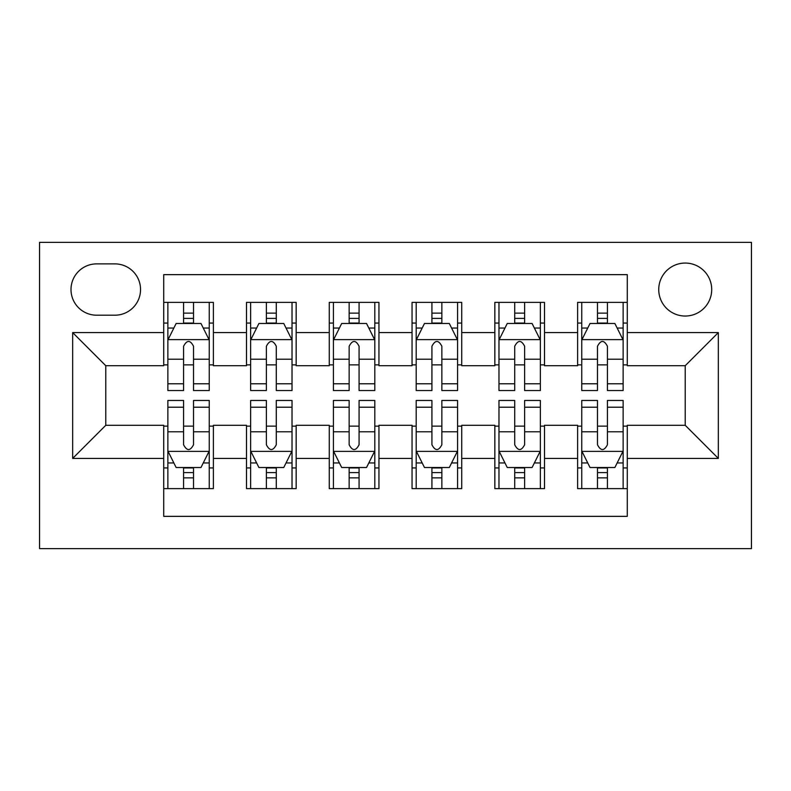 <?xml version="1.0" encoding="UTF-8"?>
<svg xmlns="http://www.w3.org/2000/svg" width="791" height="791" viewBox="0 0 791 791"><rect width="100%" height="100%" fill="white"/><g stroke="black" fill="none" stroke-linecap="round" stroke-linejoin="round"><path stroke-width="1.19" d="M685.224 263.057A26.489 26.489 0 0 0 658.735 289.546A26.489 26.489 0 0 0 685.224 316.034A26.489 26.489 0 0 0 711.712 289.546A26.489 26.489 0 0 0 685.224 263.057M39.55 548.638L751.45 548.638L751.45 242.362L39.55 242.362L39.55 548.638M627.283 302.37L577.618 302.37L577.618 332.586L544.505 332.586L544.505 365.699L577.618 365.699L577.618 332.586M544.505 332.586L544.505 302.37L494.84 302.37L494.84 332.586L461.726 332.586L461.726 365.699L494.84 365.699L494.84 332.586M461.726 332.586L461.726 302.37L412.052 302.37L412.052 332.586L378.948 332.586L378.948 365.699L412.052 365.699L412.052 332.586M378.948 332.586L378.948 302.37L329.274 302.37L329.274 332.586L296.16 332.586L296.16 365.699L329.274 365.699L329.274 332.586M296.16 332.586L296.16 302.37L246.495 302.37L246.495 365.699L213.382 365.699L213.382 302.37L163.717 302.37M163.717 488.63L213.382 488.63L213.382 425.301L246.495 425.301L246.495 488.63L296.16 488.63L296.16 425.301L329.274 425.301L329.274 458.414L296.16 458.414M329.274 458.414L329.274 488.63L378.948 488.63L378.948 425.301L412.052 425.301L412.052 458.414L378.948 458.414M412.052 458.414L412.052 488.63L461.726 488.63L461.726 425.301L494.84 425.301L494.84 458.414L461.726 458.414M494.84 458.414L494.84 488.63L544.505 488.63L544.505 425.301L577.618 425.301L577.618 458.414L544.505 458.414M96.67 315.204L114.883 315.204A25.658 25.658 0 0 0 140.541 289.546A25.658 25.658 0 0 0 114.883 263.878L96.67 263.878A25.658 25.658 0 0 0 71.002 289.546A25.658 25.658 0 0 0 96.67 315.204M627.283 332.586L627.283 274.645L163.717 274.645L163.717 365.699L105.776 365.699L105.776 425.301L163.717 425.301L163.717 516.355L627.283 516.355L627.283 425.301L685.224 425.301L685.224 365.699L627.283 365.699L627.283 332.586L718.337 332.586L718.337 458.414L627.283 458.414M163.717 458.414L72.663 458.414L72.663 332.586L163.717 332.586M577.618 458.414L577.618 488.63L627.283 488.63M163.717 323.064L167.86 323.064M183.581 323.064L193.518 323.064M209.249 323.064L213.382 323.064M163.717 364.869L167.86 364.869M183.581 364.869L193.518 364.869M209.249 364.869L213.382 364.869M163.717 426.131L167.86 426.131M183.581 426.131L193.518 426.131M209.249 426.131L213.382 426.131M163.717 467.936L167.86 467.936M183.581 467.936L193.518 467.936M209.249 467.936L213.382 467.936M246.495 364.869L250.638 364.869M266.369 364.869L276.296 364.869M292.027 364.869L296.16 364.869M246.495 323.064L250.638 323.064M266.369 323.064L276.296 323.064M292.027 323.064L296.16 323.064M246.495 426.131L250.638 426.131M266.369 426.131L276.296 426.131M292.027 426.131L296.16 426.131M246.495 467.936L250.638 467.936M266.369 467.936L276.296 467.936M292.027 467.936L296.16 467.936M329.274 426.131L333.416 426.131M349.147 426.131L359.074 426.131M374.805 426.131L378.948 426.131M329.274 467.936L333.416 467.936M349.147 467.936L359.074 467.936M374.805 467.936L378.948 467.936M329.274 323.064L333.416 323.064M349.147 323.064L359.074 323.064M374.805 323.064L378.948 323.064M329.274 364.869L333.416 364.869M349.147 364.869L359.074 364.869M374.805 364.869L378.948 364.869M412.052 426.131L416.195 426.131M431.926 426.131L441.853 426.131M457.584 426.131L461.726 426.131M412.052 467.936L416.195 467.936M431.926 467.936L441.853 467.936M457.584 467.936L461.726 467.936M412.052 323.064L416.195 323.064M431.926 323.064L441.853 323.064M457.584 323.064L461.726 323.064M412.052 364.869L416.195 364.869M431.926 364.869L441.853 364.869M457.584 364.869L461.726 364.869M494.84 426.131L498.973 426.131M514.704 426.131L524.631 426.131M540.362 426.131L544.505 426.131M494.84 467.936L498.973 467.936M514.704 467.936L524.631 467.936M540.362 467.936L544.505 467.936M494.84 323.064L498.973 323.064M514.704 323.064L524.631 323.064M540.362 323.064L544.505 323.064M494.84 364.869L498.973 364.869M514.704 364.869L524.631 364.869M540.362 364.869L544.505 364.869M577.618 426.131L581.751 426.131M597.482 426.131L607.419 426.131M623.14 426.131L627.283 426.131M577.618 467.936L581.751 467.936M597.482 467.936L607.419 467.936M623.14 467.936L627.283 467.936M577.618 323.064L581.751 323.064M597.482 323.064L607.419 323.064M623.14 323.064L627.283 323.064M577.618 364.869L581.751 364.869M597.482 364.869L607.419 364.869M623.14 364.869L627.283 364.869M105.776 365.699L72.663 332.586M105.776 425.301L72.663 458.414M718.337 332.586L685.224 365.699M718.337 458.414L685.224 425.301M193.518 313.137L183.581 313.137M209.249 383.783L193.518 383.783L193.518 390.536L209.249 390.536L209.249 340.041L200.973 323.479L176.136 323.479L167.86 340.041L167.86 390.536L183.581 390.536L183.581 383.783L167.86 383.783M167.86 340.041L167.86 302.37M209.249 340.041L209.249 302.37M183.581 323.479L183.581 302.37M193.518 302.37L193.518 323.479M193.518 383.783L193.518 346.25C190.216 339.873 186.903 339.873 183.581 346.25L183.581 383.783M183.581 477.863L193.518 477.863M167.86 407.217L183.581 407.217L183.581 400.464L167.86 400.464L167.86 450.959L176.136 467.521L200.973 467.521L209.249 450.959L209.249 400.464L193.518 400.464L193.518 407.217L209.249 407.217M209.249 450.959L209.249 488.63M167.86 450.959L167.86 488.63M193.518 467.521L193.518 488.63M183.581 488.63L183.581 467.521M183.581 407.217L183.581 444.75C186.894 451.127 190.206 451.127 193.518 444.75L193.518 407.217M276.296 313.137L266.369 313.137M292.027 383.783L276.296 383.783L276.296 390.536L292.027 390.536L292.027 340.041L283.751 323.479L258.914 323.479L250.638 340.041L250.638 390.536L266.369 390.536L266.369 383.783L250.638 383.783M250.638 340.041L250.638 302.37M292.027 340.041L292.027 302.37M266.369 323.479L266.369 302.37M276.296 302.37L276.296 323.479M276.296 383.783L276.296 346.25C272.994 339.873 269.682 339.873 266.369 346.25L266.369 383.783M359.074 313.137L349.147 313.137M374.805 383.783L359.074 383.783L359.074 390.536L374.805 390.536L374.805 340.041L366.53 323.479L341.692 323.479L333.416 340.041L333.416 390.536L349.147 390.536L349.147 383.783L333.416 383.783M333.416 340.041L333.416 302.37M374.805 340.041L374.805 302.37M349.147 323.479L349.147 302.37M359.074 302.37L359.074 323.479M359.074 383.783L359.074 346.25C355.772 339.873 352.46 339.873 349.147 346.25L349.147 383.783M441.853 313.137L431.926 313.137M457.584 383.783L441.853 383.783L441.853 390.536L457.584 390.536L457.584 340.041L449.308 323.479L424.47 323.479L416.195 340.041L416.195 390.536L431.926 390.536L431.926 383.783L416.195 383.783M416.195 340.041L416.195 302.37M457.584 340.041L457.584 302.37M431.926 323.479L431.926 302.37M441.853 302.37L441.853 323.479M441.853 383.783L441.853 346.25C438.55 339.873 435.238 339.873 431.926 346.25L431.926 383.783M524.631 313.137L514.704 313.137M540.362 383.783L524.631 383.783L524.631 390.536L540.362 390.536L540.362 340.041L532.086 323.479L507.249 323.479L498.973 340.041L498.973 390.536L514.704 390.536L514.704 383.783L498.973 383.783M498.973 340.041L498.973 302.37M540.362 340.041L540.362 302.37M514.704 323.479L514.704 302.37M524.631 302.37L524.631 323.479M524.631 383.783L524.631 346.25C521.328 339.873 518.016 339.873 514.704 346.25L514.704 383.783M266.369 477.863L276.296 477.863M250.638 407.217L266.369 407.217L266.369 400.464L250.638 400.464L250.638 450.959L258.914 467.521L283.751 467.521L292.027 450.959L292.027 400.464L276.296 400.464L276.296 407.217L292.027 407.217M292.027 450.959L292.027 488.63M250.638 450.959L250.638 488.63M276.296 467.521L276.296 488.63M266.369 488.63L266.369 467.521M266.369 407.217L266.369 444.75C269.672 451.127 272.984 451.127 276.296 444.75L276.296 407.217M349.147 477.863L359.074 477.863M333.416 407.217L349.147 407.217L349.147 400.464L333.416 400.464L333.416 450.959L341.692 467.521L366.53 467.521L374.805 450.959L374.805 400.464L359.074 400.464L359.074 407.217L374.805 407.217M374.805 450.959L374.805 488.63M333.416 450.959L333.416 488.63M359.074 467.521L359.074 488.63M349.147 488.63L349.147 467.521M349.147 407.217L349.147 444.75C352.45 451.127 355.762 451.127 359.074 444.75L359.074 407.217M431.926 477.863L441.853 477.863M416.195 407.217L431.926 407.217L431.926 400.464L416.195 400.464L416.195 450.959L424.47 467.521L449.308 467.521L457.584 450.959L457.584 400.464L441.853 400.464L441.853 407.217L457.584 407.217M457.584 450.959L457.584 488.63M416.195 450.959L416.195 488.63M441.853 467.521L441.853 488.63M431.926 488.63L431.926 467.521M431.926 407.217L431.926 444.75C435.228 451.127 438.54 451.127 441.853 444.75L441.853 407.217M514.704 477.863L524.631 477.863M498.973 407.217L514.704 407.217L514.704 400.464L498.973 400.464L498.973 450.959L507.249 467.521L532.086 467.521L540.362 450.959L540.362 400.464L524.631 400.464L524.631 407.217L540.362 407.217M540.362 450.959L540.362 488.63M498.973 450.959L498.973 488.63M524.631 467.521L524.631 488.63M514.704 488.63L514.704 467.521M514.704 407.217L514.704 444.75C518.006 451.127 521.318 451.127 524.631 444.75L524.631 407.217M607.419 313.137L597.482 313.137M623.14 383.783L607.419 383.783L607.419 390.536L623.14 390.536L623.14 340.041L614.864 323.479L590.027 323.479L581.751 340.041L581.751 390.536L597.482 390.536L597.482 383.783L581.751 383.783M581.751 340.041L581.751 302.37M623.14 340.041L623.14 302.37M597.482 323.479L597.482 302.37M607.419 302.37L607.419 323.479M607.419 383.783L607.419 346.25C604.106 339.873 600.794 339.873 597.482 346.25L597.482 383.783M597.482 477.863L607.419 477.863M581.751 407.217L597.482 407.217L597.482 400.464L581.751 400.464L581.751 450.959L590.027 467.521L614.864 467.521L623.14 450.959L623.14 400.464L607.419 400.464L607.419 407.217L623.14 407.217M623.14 450.959L623.14 488.63M581.751 450.959L581.751 488.63M607.419 467.521L607.419 488.63M597.482 488.63L597.482 467.521M597.482 407.217L597.482 444.75C600.784 451.127 604.097 451.127 607.419 444.75L607.419 407.217M246.495 458.414L213.382 458.414M246.495 332.586L213.382 332.586M209.042 339.626L168.068 339.626M167.86 328.038L173.862 328.038M203.247 328.038L209.249 328.038M183.581 359.223L167.86 359.223M209.249 359.223L193.518 359.223M193.518 318.407L183.581 318.407M168.068 451.374L209.042 451.374M209.249 462.962L203.247 462.962M173.862 462.962L167.86 462.962M193.518 431.777L209.249 431.777M167.86 431.777L183.581 431.777M183.581 472.593L193.518 472.593M291.82 339.626L250.846 339.626M250.638 328.038L256.64 328.038M286.026 328.038L292.027 328.038M266.369 359.223L250.638 359.223M292.027 359.223L276.296 359.223M276.296 318.407L266.369 318.407M374.598 339.626L333.624 339.626M333.416 328.038L339.418 328.038M368.804 328.038L374.805 328.038M349.147 359.223L333.416 359.223M374.805 359.223L359.074 359.223M359.074 318.407L349.147 318.407M457.376 339.626L416.402 339.626M416.195 328.038L422.196 328.038M451.582 328.038L457.584 328.038M431.926 359.223L416.195 359.223M457.584 359.223L441.853 359.223M441.853 318.407L431.926 318.407M540.154 339.626L499.18 339.626M498.973 328.038L504.974 328.038M534.36 328.038L540.362 328.038M514.704 359.223L498.973 359.223M540.362 359.223L524.631 359.223M524.631 318.407L514.704 318.407M250.846 451.374L291.82 451.374M292.027 462.962L286.026 462.962M256.64 462.962L250.638 462.962M276.296 431.777L292.027 431.777M250.638 431.777L266.369 431.777M266.369 472.593L276.296 472.593M333.624 451.374L374.598 451.374M374.805 462.962L368.804 462.962M339.418 462.962L333.416 462.962M359.074 431.777L374.805 431.777M333.416 431.777L349.147 431.777M349.147 472.593L359.074 472.593M416.402 451.374L457.376 451.374M457.584 462.962L451.582 462.962M422.196 462.962L416.195 462.962M441.853 431.777L457.584 431.777M416.195 431.777L431.926 431.777M431.926 472.593L441.853 472.593M499.18 451.374L540.154 451.374M540.362 462.962L534.36 462.962M504.974 462.962L498.973 462.962M524.631 431.777L540.362 431.777M498.973 431.777L514.704 431.777M514.704 472.593L524.631 472.593M622.932 339.626L581.958 339.626M581.751 328.038L587.753 328.038M617.138 328.038L623.14 328.038M597.482 359.223L581.751 359.223M623.14 359.223L607.419 359.223M607.419 318.407L597.482 318.407M581.958 451.374L622.932 451.374M623.14 462.962L617.138 462.962M587.753 462.962L581.751 462.962M607.419 431.777L623.14 431.777M581.751 431.777L597.482 431.777M597.482 472.593L607.419 472.593"/></g></svg>
